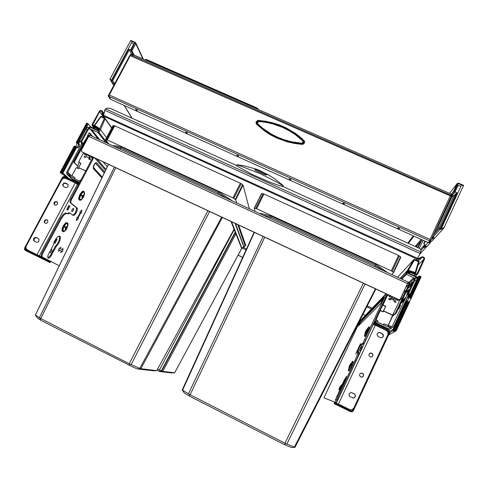 <?xml version="1.0" encoding="UTF-8"?>
<svg xmlns="http://www.w3.org/2000/svg" width="488" height="488" viewBox="0 0 488 488"><rect width="100%" height="100%" fill="white"/><g stroke="black" fill="none" stroke-linecap="round" stroke-linejoin="round"><path stroke-width="0.73" d="M341.24 386.783L335.238 400.221L344.638 380.994L346.504 376.285L344.186 380.268L341.24 386.783L341.698 387.008M401.081 297.759L404.424 290.567M404.644 290.421L405.577 290.915L402.502 297.656L401.734 298.565L400.508 298.985M386.014 293.776L360.175 320.817L324.831 395.908L324.001 397.909L336.22 402.655L335.274 402.191L336.933 399.111L337.879 399.58L336.47 402.332L336.226 402.655L324.001 397.909M387.155 294.307L364.695 342.186L363.902 343.509L362.968 343.058L361.09 344.308L359.247 347.676L357.314 352.104L357.283 352.44L358.155 351.97L356.362 357.509L336.933 399.111M362.968 343.058L386.215 293.868M359.07 352.391L358.155 351.946L359.083 352.397L358.57 354.014M357.783 353.635L358.723 354.184L357.308 357.966L337.879 399.58M361.09 344.308L362.005 344.748L358.393 352.061M59.292 236.052L59.658 237.778L59.017 240.639L57.389 243.878L55.321 246.294L56.126 246.69L58.572 243.658L60.219 239.742L60.335 236.918L59.859 236.222L59.005 236.082L56.669 237.754L54.412 241.273L53.283 245.025L48.031 255.242L47.72 257.084L48.135 258.109L48.965 258.128L50.331 257.054L56.126 246.69M72.706 215.141L74.487 213.842L75.774 211.737L76.561 208.827L76.189 207.565L77.22 208.272L77.244 210.133L76.311 212.652L74.31 215.184L73.066 215.415L70.004 213.079L68.18 213.866L66.38 213.372L63.66 215.232L61.384 218.545L60.561 218.142L63.318 214.336L65.557 212.975L67.051 213.402M59.274 265.771L41.456 256.627L41.132 255.608L41.742 253.516L41.901 253.205L42.73 253.614L41.986 255.761L42.279 257.036L59.28 265.759M69.656 213.207L68.838 212.811L67.222 213.469M68.838 212.811L70.016 213.079M76.189 207.565L70.113 202.575L70.162 200.361L93.025 157.136M55.321 246.294L50.252 255.718L47.879 257.804M93.849 157.52L71.541 199.452L70.772 201.684L71.034 203.081L70.211 202.685M89.188 135.737L88.09 136.439L74.591 161.723L74.518 162.791L77.934 166.256M89.914 135.231L88.566 135.274L87.541 136.189L74.219 161.077L74.768 161.339M77.873 166.481L73.975 162.534L74.219 161.077M81.807 151.866L81.319 150.304L88.871 136.183L90.067 135.255L408.224 282.113L400.093 299.455L398.696 299.565L81.874 151.817M400.142 299.418L398.598 299.65L82.063 152.024M392.419 316.291L396.207 313.18L409.377 284.907L409.42 283.357L408.23 282.162M392.565 315.437L395.213 313.455L395.969 312.088L408.749 284.614L408.779 283.583L408.017 282.802M237.748 224.632L245.177 245.873L245.873 245.452L245.299 245.47L243.841 247.373L242.945 247.41M243.463 246.696L243.067 247.221M231.562 221.747L241.999 248.41L243.567 246.599L243.945 247.013M241.615 248.239L241.993 248.392M365.061 284.004L286.871 444.025L285.919 443.696L284.339 444.592L189.698 396.286L184.177 392.816L182.231 389.985L254.132 232.27M254.407 232.404L182.573 390.156L182.237 390.016M259.061 213.268L264.466 214.214L271.291 216.123L375.62 264.215L387.539 272.572M375.62 264.215L375.229 265.38L383.056 270.505M254.956 211.371L254.218 208.236L256.395 208.65L391.327 270.828L393.627 272.53L400.813 257.207L393.639 272.505L391.894 274.585M271.291 216.123L269.998 218.319M254.26 208.193L261.55 193.529L263.496 193.809L398.672 255.535L400.813 257.207M263.154 236.479L188.441 393.822L182.573 390.156M264.716 237.205L190.125 394.737L188.441 393.822M285.919 443.696L190.125 394.737M375.406 288.829L294.374 447.16L286.871 444.025M294.996 447.319L375.851 289.036L294.99 447.331L294.374 447.16M189.185 394.353L189.698 396.286M294.801 447.405L291.397 447.526L284.339 444.592M375.321 325.203L338.434 404.095L350.024 409.737L352.336 409.505L353.952 407.864L387.984 334.573L387.93 332.298L386.447 330.51L374.68 324.916L372.917 324.721M382.122 333.536L383.251 334.695L383.434 335.884L382.97 336.982L381.994 337.672L380.616 337.714L378.334 336.665L377.023 334.805L377.407 333.335L378.67 332.474L379.896 332.511L382.122 333.536L383.281 335.524L383.135 336.519L382.287 337.543M354.105 393.694L355.111 394.639L355.429 395.933L354.983 397.171L353.495 398.031L349.786 396.549L349.024 395.335L349.054 394.06L349.768 393.011L351.36 392.523L354.697 394.206L355.27 395.329L355.05 396.866L354.251 397.714L352.733 398.001M359.693 374.15L359.589 375.65L360.742 376.98L362.456 377.029L363.511 376.01L363.584 374.436L362.535 373.222L360.9 373.082L359.693 374.15M369.038 354.105L368.989 355.728L370.136 356.923L371.612 357.021L372.856 355.941L372.972 354.532L371.905 353.19L370.355 353.007L369.038 354.105M338.434 404.095L349.439 409.542M377.895 332.834L379.408 332.535L381.958 333.639M351.329 392.517L353.995 393.682M361.919 377.169L363.255 376.272L363.523 374.686L362.615 373.369L361.029 373.045M371.71 356.984L372.814 355.734L372.734 354.319L371.49 353.135L369.947 353.166M334.762 402.1L334.695 402.429M360.394 348.633L361.431 346.718L360.394 348.633M50.24 261.135L27.956 250.265M67.881 184.33L65.246 183.232L64.081 183.525L63.239 184.397L63.001 185.55L63.446 186.611L65.697 187.642L67.722 187.002L68.228 184.97L67.484 183.976L65.599 183.061L63.898 183.049L62.598 184.757L63.434 186.599M38.424 238.571L36.374 237.662L34.752 238.083L33.873 239.974L34.654 241.389M45.201 223.266L44.628 222.052L44.969 220.838L46.177 219.996L47.403 220.112M54.796 205.009L53.924 203.746L54.388 202.184L56.193 201.495L57.56 202.581L57.328 204.338L55.839 205.222L54.613 204.765L54.491 203.032L55.736 201.898L57.206 202.02M28.017 250.295L26.157 248.569L25.925 247.19L26.321 245.812L62.013 179.34L63.477 178.327L65.544 178.303L75.817 183.165L78.245 184.915M27.541 250.051L49.636 261.178M36.118 242.115L37.155 242.304L38.4 241.78L39.132 239.724L38.113 238.382L36.325 237.51L35.002 237.455L33.873 238.223L33.44 239.944L34.093 241.06L36.118 242.115M47.726 222.339L46.61 223.309L45.183 223.26L44.255 222.192L44.323 220.93L45.543 219.759L46.976 219.82L47.885 220.893L47.726 222.339M51.527 251.491L50.343 252.814L49.794 252.204L50.587 250.24L51.637 249.429L51.978 250.076L51.527 251.491M73.261 210.529L72.163 211.755L71.638 211.103L72.316 209.267L73.401 208.358L73.731 209.047L73.261 210.529M50.85 249.917L49.849 251.832M72.614 208.864L71.687 210.767M241.749 248.307L174.631 372.789L171.922 372.96L159.771 371.545L156.977 370.148M235.905 233.868L162.736 371.344L160.314 370.441L159.344 371.356M160.314 370.441L157.624 368.965M162.351 371.337L159.771 371.545M234.063 229.195L156.697 370.642L153.604 370.825L137.378 368.934L132.895 367.037L40.931 320.348L37.283 317.859L35.349 315.095L108.519 164.364M209.59 211.499L131.138 364.597L130.143 364.237L129.216 365.414M112.618 145.668L116.266 145.857L121.518 147.083L218.917 191.979L232.709 201.105M218.917 191.979L218.398 193.041L227.127 198.531M108.775 143.899L105.53 139.666L107.232 139.903L232.983 197.86L235.692 199.677L236.771 202.977M121.518 147.083L120.115 149.133M113.033 125.721L114.649 125.794L240.932 183.519L243.067 185.141L249.295 208.76M114.412 167.109L39.333 317.773L35.471 315.15M115.76 167.738L40.766 318.554L39.333 317.773M130.143 364.237L40.766 318.554M221.644 217.123L139.83 368.361L131.138 364.597M222.43 217.489L140.825 368.702L139.83 368.361M39.918 318.219L40.931 320.348M140.422 368.69L137.378 368.934M78.952 162.376L79.434 162.833L78.788 161.699L82.923 153.946L83.655 153.317L85.15 153.616L84.564 154.714L86.779 154.373L87.864 154.885L83.93 156.752L85.51 157.49L86.614 156.697L88.785 157.715L88.773 159.015L90.365 159.759L89.585 155.684L90.677 156.191L91.72 158.057L92.305 156.953L92.958 157.264M85.687 170.934L79.135 167.854L78.69 168.683L76.256 167.665L72.273 174.972L72.413 176.321M80.685 180.334L80.215 180.115L79.66 181.164L72.816 177.888L67.295 174.649L66.362 172.837L81.679 143.618M72.157 179.053L67.625 174.838L68.186 173.783L69.607 174.612L69.046 175.668M74.511 178.73L75.067 177.681L69.607 174.612M84.339 141.459L85.052 140.837M68.186 173.783L67.6 173.112L67.637 172.27L82.716 144.094M72.169 179.273L72.791 180.102L72.712 179.431L79.465 182.628M385.679 297.454L387.545 295.478L388.784 295.246L389.619 295.618L389.052 296.826L391.486 296.49L392.73 297.07L388.509 299.071L390.327 299.919L391.486 299.065L393.981 300.23L394.066 301.669L395.914 302.523L394.707 297.991L395.951 298.577L397.262 300.657L397.824 299.449L398.726 299.906L399.154 301.535L392.626 315.315L383.458 311.002L383.031 311.905L380.475 310.71L379.707 311.246L380.121 310.844M387.448 325.307L388.6 324.611L392.626 315.315M375.235 319.774L376.407 318.762L376.51 320.067L378.017 321.006L377.48 322.159L387.32 326.618L390.254 327.527L390.796 326.362L392.364 326.216L407.108 294.758M390.796 326.362L383.849 323.764L383.306 324.923M377.48 322.159L375.742 321.58L376.279 320.427L373.753 322.94M374.229 323.233L375.742 321.58M408.303 295.313L393.828 326.478L392.224 327.741L390.254 327.527M402.173 301.322L401.539 302.981L402.039 302.322L403.423 299.132L402.173 301.322M403.045 300.614L402.405 302.243L402.814 301.791L404.308 298.406L403.045 300.614M404.125 299.736L403.485 301.377L403.997 300.742L405.406 297.497L404.125 299.736M399.288 307.349L398.647 308.977L399.135 308.373L400.526 305.171L399.288 307.349M387.313 329.424L388.332 328.839L386.685 329.132M388.314 328.851L387.259 328.454L386.923 328.979L374.436 323.062M390.333 327.564L388.527 328.717L387.259 328.454L374.754 322.531M381.116 307.208L378.865 312.015M387.173 295.948L383.19 304.469L383.562 305.293L383.104 305.165L383.11 304.5L380.128 310.344L382.915 311.655L385.74 306.318L383.458 311.002M98.692 128.991L93.117 125.898L92.671 124.934L99.637 111.679L100.601 110.996L101.705 111.392L102.474 115.101L103.371 116.089L105.158 109.056L107.683 108.031L110.166 108.312L236.485 165.432M416.142 260.037L417.301 258.695L420.022 253.51L421.138 250.454L420.656 249.405L419.027 248.191L283.058 186.526L278.782 185.416L268.29 181.566L251.54 174.143L236.607 165.865L236.729 165.096L237.412 164.785L244.226 165.841L255.663 168.958M417.417 258.481L418.417 258.5L422.626 256.664L424.212 257.487L424.633 258.829L417.862 273.707L417.039 274.494L415.813 274.701L410.933 272.682L409.029 272.463L409.304 271.859L410.066 271.798L415.678 273.994L417.063 273.634L423.828 259.226L423.889 258.298L423.303 257.548L422.126 257.389L418.399 259.201L417.069 259.049L103.371 116.089L104.749 118.029L101.309 116.461L100.9 116.809L104.353 118.383L97.972 132.449L98.979 132.376L107.415 143.265M98.405 129.534L92.696 126.362L92.134 125.562L92.141 124.471L99.589 110.831L100.802 110.386L102.157 110.953L103.328 115.308M283.101 185.623L282.339 186.599M236.607 165.865L237.186 164.944L240.358 165.932L259.823 173.49L276.336 181.841L282.93 185.666L283.022 186.556M283.113 185.495L283.174 186.325M267.363 174.515L266.399 174.985L264.954 174.765L255.657 170.55L254.834 169.257L255.816 169.001L259.854 170.568L267.363 174.515M267.052 174.783L257.152 170.013L254.852 169.708L255.108 168.976M389.711 331.419L393.157 329.351L406.467 300.669L406.059 300.828L406.797 299.016L408.316 296.686L409.359 297.296L416.728 281.417L416.203 281.027L408.828 296.924M417.149 278.477L417.551 279.166L417.161 280.435L409.359 297.302L407.285 301.072L409.09 297.515L407.95 296.985M418.643 261.196L419.015 261.958L418.454 261.672L415.245 272.444L408.999 270.541L407.748 273.225L408.56 273.012L409.292 271.419L408.999 270.541M414.946 273.676L415.782 272.798L414.946 273.182L415.245 272.444L415.8 272.743L419.04 261.775L418.643 261.178L418.454 261.672L413.775 259.64L414.257 259.317L414.672 259.366L414.483 259.854L408.139 270.767L407.419 270.559L413.775 259.64L397.622 277.233M400.032 278.343L407.419 270.559L406.004 273.597L406.211 274.226L413.855 277.794L414.135 278.648L414.769 278.001M409.597 293.928L408.328 295.325L406.803 294.514L407.919 293.27L409.597 293.928L408.316 296.686M392.34 329.839L393.188 330.992L393.926 330.565L393.157 329.351M416.807 278.319L417.161 277.55L417.685 277.934L417.35 277.062L417.685 277.922M417.356 278.636L417.685 277.934L417.356 278.63M415.8 272.725L419.009 261.977M388.527 335.067L396.128 330.852L409.42 302.17L407.504 301.285L393.926 330.559L407.51 301.285L406.974 300.907L393.432 330.089M406.809 294.508L408.59 290.671L406.815 294.502M77.97 143.191L85.62 128.911L77.897 143.204L78.519 143.99L78.525 145.009L77.073 147.419L78.342 145.644L78.403 143.795L79.501 144.448L79.239 146.315L77.891 147.943L76.793 147.114L62.903 173.02L64.733 174.704L63.452 174.796L61.781 173.252L62.226 173.258L76.354 146.906L75.969 146.797L61.787 173.246M101.229 116.455L100.619 116.656M95.069 126.819L94.361 125.227L95.014 126.795M98.759 128.863L94.526 126.111L94.715 125.379L94.361 125.227M100.571 116.723L100.9 116.809L94.715 125.379L99.43 128.442L98.003 130.284L98.796 128.802M104.81 118.072L104.353 118.383L105.085 118.816L104.81 118.072M111.679 128.069L105.085 118.816L100.455 129.607L99.729 129.155M82.643 143.039L82.826 144.149L81.563 143.564L81.282 142.411L82.643 143.039L81.618 141.868L87.974 129.997L89.444 128.527L90.768 129.814L91.604 129.521L99.686 139.702M77.897 143.204L78.287 143.307L86.48 128.155L87.852 127.1L89.304 127.691M61.848 173.246L75.963 146.809M89.865 128.112L90.768 129.814L98.058 138.946M89.591 127.838L90.39 126.776L97.996 130.29L98.131 130.888L89.719 127.039L89.292 127.685M89.658 127.026L90.317 126.77M81.282 142.411L80.062 141.02L81.618 141.868M334.652 402.057L334.414 402.679L336.696 403.619L336.214 404.558L336.226 404.168L350.75 411.372L350.579 411.677L334.262 403.716L334.615 402.045L334.121 403.545L350.579 411.677L352.196 411.793L353.379 410.713L351.909 411.518L350.75 411.372M388.546 330.01L389.644 331.193L389.589 332.779L389.711 331.419L388.759 330.126L373.875 323.324L374.284 323.251L373.881 324.148L388.704 331.181L389.198 332.291L388.338 332.975L388.32 332.084L387.454 331.425M351.256 410.841L352.897 410.475L351.604 411.006L336.696 403.619M334.304 403.619L350.372 411.585M373.881 324.148L373.064 324.416M25.425 250.094L25.382 250.442L49.983 262.514L38.271 256.468L38.528 255.858L38.186 255.694L37.881 256.267L25.272 250.008L24.675 249.191L24.735 248.136L62.738 177.26L64.507 176.741L77.317 182.494L77.446 182.909L77.073 182.689L76.775 183.25L78.391 184.635M38.186 255.694L25.254 249.276L24.98 248.056L26.206 248.685M63.477 178.327L62.702 177.632L63.885 177.144L76.775 183.25M27.023 249.722L27.322 250.307M67.442 222.973L66.563 222.613L65.508 223.01L63.135 225.974L62.299 227.945L61.964 230.452L62.409 231.343L63.989 231.696L65.77 230.184L66.905 228.433L68.1 224.694L67.93 223.431L67.24 222.943L66.179 223.339L64.361 225.371L62.726 229.22L62.635 230.781L63.08 231.666M67.356 223.632L67.704 225.45L66.71 228.292L64.965 230.623L63.489 231.172L62.97 229.726L64.019 226.438L65.557 224.297L66.582 223.589L67.356 223.632M66.087 227.347L66.832 226.182L66.283 227.487L66.807 228.067L66.551 228.536L65.99 228.042L65.172 229.207L65.788 227.902L64.184 226.847L64.459 226.328L66.087 227.347L64.459 226.328M83.997 191.528L83.161 191.186L82.149 191.558L79.879 194.45L78.702 198.201L78.855 199.501L79.392 200.025M84.296 191.699L84.558 194.254L83.497 197.128L81.246 199.995L79.837 200.239L79.379 198.524L80.557 194.773L82.82 191.882L84.296 191.699M84.003 192.248L84.308 194.059L83.356 196.884L81.648 199.232L80.178 199.72L79.727 198.159L80.794 194.828L82.808 192.351L84.003 192.248M82.765 195.908L83.485 194.773L82.942 196.066L83.387 196.798L83.137 197.262L82.655 196.615L81.88 197.792L82.472 196.451L80.929 195.298L81.222 194.749L82.765 195.908L81.222 194.749M348.493 369.453L348.164 370.52L348.957 370.904L350.549 368.117L353.312 361.907L352.623 361.157M351.988 362.053L352.543 361.535L351.256 364.64L348.194 370.532M352.232 361.815L348.456 369.8M350.372 365.433L349.957 365.817L349.737 365.195L350.53 363.853L349.798 365.152L350.671 365.329L350.384 365.939L349.518 365.756L348.95 367.202L349.451 365.817M350.353 365.469L349.743 365.176L352.257 361.791M368.074 327.753L368.635 327.216L367.397 330.205L364.286 336.159L365.225 336.324L369.227 328.082L369.477 327.289L368.708 326.868M364.286 336.159L364.585 335.091M368.349 327.485L364.548 335.433M366.006 331.358L365.799 330.937L366.64 329.528L365.896 330.821L366.842 330.821L366.561 331.419L365.616 331.419L365.042 332.871L365.518 331.541M75.579 146.565L76.781 144.668L76.762 143.033L78.403 143.795L76.64 142.539L86.998 123.232L88.279 123.964L86.028 128.161M76.762 143.033L76.256 142.459L76.64 142.539M76.329 142.429L86.608 123.147L86.998 123.232M60.414 172.545L62.257 174.228L60.14 172.484L61.256 172.24L62.074 172.703M60.207 172.471L74.347 146.022L75.256 146.394L61.366 172.294M75.957 146.821L75.256 146.394M409.182 301.956L411.268 298.186L410.097 297.515L420.015 276.135L421.175 276.812L411.268 298.168L421.175 276.812M410.994 298.4L409.09 297.515L410.097 297.515M417.679 277.379L419.277 275.933L420.015 276.135M394.524 330.754L393.694 331.236L393.188 330.992L393.92 330.565L395.451 330.437L396.128 330.846L409.42 302.17M114.619 83.777L112.734 80.63L111.74 80.66L128.6 49.215L131.851 50.575L134.084 55.053L450.985 193.998L134.047 55.034L130.699 54.772L108.873 95.764L108.72 96.264L111.044 99.473L427.854 242.383L428.403 242.506L429.824 240.944L430.056 239.443L430.483 241.182L429.031 242.786L428.549 242.573L428.708 242.17M108.72 96.264L429.824 240.944L429.965 239.95M110.111 98.924L108.177 96.014L109.355 95.056L430.056 239.443L450.314 195.871L451.083 195.322L450.985 194.004M129.796 55.498L450.711 196.072L451.199 196.597L430.526 241.078M129.948 55.351L130.656 54.565L133.505 54.796M133.98 55.028L130.949 54.778M130.595 55.126L130.022 55.205M130.729 54.766L451.065 195.328L450.802 195.773L451.077 195.322L450.845 195.773M450.387 195.908L450.802 195.773M430.013 239.7L430.001 240.987L428.568 242.566L429.037 242.774M450.839 196.158L451.223 195.182L451.693 195.389L451.199 196.597M451.595 194.273L451.004 194.261M451.223 195.182L451.138 194.071L451.601 194.267L451.693 195.389M436.601 228.006L438.248 227.835L439.481 226.67L453.328 196.853M437.15 226.835L438.315 226.121L452.254 196.127M448.789 202.197L448.252 203.557L448.722 202.971L450.198 199.702L448.789 202.197M441.957 217.014L443.135 214.94L441.957 217.014M133.547 44.384L133.413 43.688L131.486 42.828L111.301 80.465L112.728 82.832L111.301 80.465L132.23 41.443L131.486 42.828L133.828 43.853L130.589 49.904L133.547 44.384M128.6 49.215L129.29 49.654L131.736 54.65M453.352 196.871L454.035 195.804L452.541 194.999L451.992 195.92L453.352 196.871M423.706 243.622L424.902 241.048L423.7 243.622L425.066 244.299L420.565 249.307M454.035 195.804L456.457 192.864L457.189 193.034L441.073 227.762L440.585 227.03L433.277 235.161M439.523 228.213L439.871 229.085L441.073 227.762L441.579 227.987L460.867 186.416L458.726 185.483L457.903 185.775L455.066 191.888L457.189 193.034M257.389 108.299L258.183 109.464M256.67 107.836L257.786 108.861L257.615 109.214M146.589 59.609L145.766 59.591L256.523 108.007L256.224 108.604M145.192 59.92L145.766 59.591L145.509 60.054M258.445 121.463L265.557 122.311L272.542 123.854L282.625 127.417L288.981 130.607L294.978 134.407L303.158 141.184L303.402 142.594L302.103 143.313L291.33 141.733L284.382 139.818L277.696 137.25L271.352 134.054L262.611 128.161L257.383 123.562L258.445 121.463L257.158 122.177L257.383 123.562M303.158 141.184L302.103 143.313M461.703 184.555L463.6 185.336L463.441 185.763L458.336 183.604L457.921 183.781L454.304 191.564L455.054 191.906L458.153 185.233L460.867 186.416L461.642 184.739L441.579 227.987L440.371 229.311L441.579 227.987L442.085 228.213L440.877 229.537L439.871 229.085M132.632 41.26L135.188 42.432M110.867 80.27L112.728 82.832L110.611 79.489L109.953 79.196L130.595 40.736L130.912 40.473L132.474 41.193M454.304 191.564L453.535 191.455L451.363 194.169M452.541 194.999L454.84 192.174L454.401 191.973L451.687 195.444M358.991 325.203L360.486 322.05L383.293 298.766M358.918 325.276L360.486 322.056L360.473 321.22L383.916 296.985L381.073 303.207M380.841 303.548L358.216 326.039L360.473 321.226M358.216 326.039L380.951 303.353M383.916 296.985L383.794 297.558M360.486 322.135L383.202 298.973M102.267 177.107L93.379 167.378M95.154 163.425L95.8 163.407L104.304 172.904M93.513 167.628L94.294 164.529L95.221 163.37L96.642 162.748L104.786 171.91M101.901 177.858L93.281 168.458L93.476 166.158L94.434 164.114L95.648 162.779L96.642 162.748M93.452 168.756L93.507 167.726L102.23 177.174M235.558 223.608L244.079 247.062M262.666 214.934L270.596 217.117L375.229 265.38L374.638 266.619M363.377 283.223L285.004 443.128M234.216 229.586L159.472 369.904M114.674 146.62L120.725 147.986L218.398 193.041L217.8 194.224M207.9 210.712L129.253 363.688M406.028 292.111L408.999 289.524L408.59 290.671L409.005 289.64M413.995 280.167L414.702 278.099L415.312 277.727L415.685 277.989L414.885 280.045L413.995 280.167L407.901 293.282M409.505 284.534L412.574 281.771L410.493 286.2M410.493 286.194L412.567 281.893M417.399 279.392L416.734 281.399M407.748 273.225L417.161 277.55L417.344 277.044L408.554 273.018L417.338 277.044M414.672 259.384L418.625 261.19L414.611 259.341L413.903 259.482M415.697 277.806L417.155 278.489L416.343 280.716L416.203 281.027L414.739 280.356L408.645 293.489M104.707 118.029L101.333 116.473M82.923 144.076L85.613 139.788M87.486 136.292L88.297 134.035L89.133 133.004L89.786 133.023L89.383 132.931M85.595 128.856L87.248 129.521L89.109 127.679L89.853 128.088L89.877 128.698M80.88 141.398L87.248 129.521L87.974 129.997M85.394 139.873L82.917 144.112M89.212 132.95L92.263 136.274M87.504 136.256L88.297 134.035L89.457 132.925M388.442 330.297L389.357 331.285L389.314 332.603L353.092 410.573M389.589 332.779L353.385 410.719L389.589 332.773L389.314 332.603M24.662 247.898L62.348 177.492L24.638 247.886L24.473 249.344L25.388 250.442L24.443 249.154L24.815 247.971M49.666 262.593L51.136 261.592L50.038 262.434M64.916 176.619L77.299 182.481L64.666 176.809M64.892 176.607L63.263 176.626L62.537 177.559M62.379 177.492L63.483 176.558L64.886 176.601M258.548 120.438L265.777 121.28L272.871 122.83L279.77 125.068L286.389 127.984L295.667 133.553L301.316 138.019L304.219 140.764L304.628 141.874L304.402 143.045L303.237 144.155L302.011 144.381L294.673 143.502L287.499 141.917L277.202 138.256L270.755 134.999L264.728 131.138L256.334 124.001L256.035 122.128L257.341 120.658L258.548 120.438L258.524 120.853L269.26 122.378L279.624 125.465L289.384 130.052L298.308 136.048L304.079 141.319L303.878 143.24L302.041 144.076L291.153 142.508L280.71 139.367L270.956 134.755L264.96 130.912L259.439 126.514L256.377 123.263L256.932 121.427L258.524 120.853L272.7 123.507L282.851 127.087L289.256 130.302L295.289 134.133L303.499 140.977L303.939 142.612L302.969 143.716L298.412 143.533L287.682 141.441L277.483 137.811L268.052 132.748L262.306 128.637L257.06 123.995L256.59 124.306M398.489 228.482L397.732 227.981L398.159 227.829L399.556 228.677L398.489 228.482M343.644 203.746L342.838 203.045L344.455 203.661L344.491 203.972L343.644 203.746M290.086 179.596L289.213 178.87L290.763 179.456L290.879 179.797L290.086 179.596M237.772 156.007L236.839 155.251L238.321 155.812L238.51 156.184L237.772 156.007M186.666 132.962L185.696 132.138L187.093 132.718L187.343 133.114L186.666 132.962M136.713 110.434L135.676 109.587L137.024 110.142L137.341 110.569L136.713 110.434M399.196 228.299L398.763 228.049L399.379 228.555L398.531 228.396L397.903 227.902L398.757 228.055L398.22 227.865M398.489 227.945L398.964 228.158M344.266 203.545L343.778 203.264L344.436 203.795L343.674 203.661L343.32 203.106M343.576 203.185L344.034 203.398M290.092 179.059L290.793 179.621L289.896 179.401L289.494 178.882L290.635 179.383M290.067 179.047L289.707 178.919M289.957 179.004L290.397 179.224M237.656 155.422L238.406 155.983L237.863 155.946L237.333 155.3M237.583 155.391L238.01 155.611M186.422 132.321L187.209 132.888L186.654 132.858L186.154 132.218M186.422 132.327L186.819 132.541M136.359 109.757L137.201 110.379L136.372 110.16L135.951 109.617L137.079 110.215M136.42 109.788L136.786 109.995M303.957 140.459L303.499 140.977M302.011 144.381L302.066 143.875M257.06 123.995L256.578 122.958L256.755 122.11L258.506 121.134M257.829 108.665L258.128 109.434M257.341 108.238L257.103 108.989M256.639 107.842L146.626 59.603L146.144 60.335M145.814 59.524L145.278 59.957M458.366 183.616L458.519 183.183L458.116 183.128L457.195 183.592L453.535 191.455M457.921 183.781L457.146 183.689L449.521 193.358M131.248 50.179L134.908 42.73L135.237 42.419L135.713 42.828L135.304 42.444M135.036 43.115L135.719 43.645L135.713 42.828M381.085 303.188L383.842 297.442M245.226 245.818L243.963 247.233M254.224 208.23L261.55 193.541M174.631 372.783L241.78 248.319M105.542 139.605L112.984 125.605M35.362 315.089L108.458 164.334M156.715 370.624L234.081 229.244M71.895 178.809L73.212 180.548M236.424 165.524L236.71 165.127M236.765 165.054L237.381 164.785M283.095 185.477L274.86 178.925L267.259 174.173M101.291 116.455L100.552 116.65M90.371 126.77L89.701 126.88L89.243 127.661M85.601 128.838L86.852 127.337L88.029 127.112M353.385 410.719L351.97 411.854L350.213 411.518M65.77 227.194L66.844 227.981L67.539 226.219M65.483 230.098L66.838 227.981M83.424 196.707L84.156 194.797M82.173 198.689L83.424 196.719L82.942 196.066M349.5 365.793L348.45 369.91M365.536 331.492L364.542 335.549M368.336 327.497L365.817 330.888M237.625 155.41L238.254 155.788M186.392 132.315L187.081 132.736M257.81 108.617L258.189 109.153M146.022 59.457L146.62 59.603M463.588 185.336L458.421 183.153L457.286 183.476M340.234 386.459L338.776 389.558L339.538 387.936L339.929 387.942L339.16 389.583L341.393 384.812L340.624 386.447L340.234 386.459L340.624 386.447M356.46 352.354L360.461 343.711L356.539 352.391M362.005 344.748L363.902 343.509M339.697 387.197L339.55 387.936M340.252 386.465L339.819 387.259M359.906 345.059L359.107 346.602M356.496 352.373L355.74 353.928M103.029 161.803L107.281 166.762M60.561 218.142L41.901 253.205M61.384 218.545L42.73 253.614M76.988 207.949L71.034 203.081M62.171 249.813L60.189 248.654L60.988 247.154L58.859 248.77L58.67 251.521L59.469 250.021L61.451 251.167L60.665 252.662L62.757 251.046L62.958 248.325L62.171 249.813L60.085 248.599L60.762 247.318M77.94 218.185L80.776 212.817L81.27 213.219L81.923 210.041L79.831 212.048L80.325 212.451L77.482 217.831L76.976 217.441L76.335 220.606L78.44 218.575L77.836 218.136L80.776 212.817M62.757 251.046L62.83 248.563M60.78 252.436L62.653 250.997M59.469 250.021L58.694 251.235M81.173 213.14L81.783 210.182M77.482 217.831L76.97 217.465M76.372 220.417L78.336 218.52L77.836 218.136M238.046 255.23L242.664 257.414M362.932 314.327L365.292 315.443M238.077 255.175L242.689 257.359M362.962 314.272L365.341 315.394M375.912 289.067L375.699 289.335M231.031 221.497L241.548 248.179M362.493 346.474L360.175 350.957L362.493 346.474M69.888 206.265L67.808 210.182L66.789 209.389L68.881 205.46L69.888 206.265L68.747 205.704M57.127 239.437L55.059 243.341L53.991 242.701L56.071 238.784L57.127 239.437L56.016 238.888M66.941 209.504L68.9 205.82M54.131 242.786L56.157 238.974M69.07 205.875L67.082 209.62M56.321 239.041L54.284 242.878M174.6 372.777L162.736 371.344M156.666 370.612L140.825 368.702M80.215 180.115L80.66 180.377M80.099 181.432L79.66 181.164M71.791 178.706L79.599 182.372M85.772 170.776L79.135 167.854M79.062 162.449L80.965 163.34L78.757 167.476M87.864 154.885L89.902 157.148M90.677 156.191L91.951 157.624M85.15 153.616L85.949 154.501M89.932 157.301L88.853 157.789M88.785 157.715L90.408 159.509M77.409 168.079L78.946 162.376M77.488 167.927L78.769 168.531M79.434 162.833L80.874 163.511M376.407 318.762L380.091 310.893M376.279 320.427L378.017 321.006M388.216 325.587L392.608 316.151M374.912 322.263L388.387 328.802M408.73 290.366L405.571 293.099M379.707 311.246L380.128 310.344M383.397 305.445L385.575 306.464M383.562 305.293L385.74 306.318M383.617 310.856L392.803 315.181M392.73 297.07L391.675 298.064L393.621 298.973L394.707 297.991M397.824 299.449L396.97 300.193M391.675 298.064L388.954 299.278M394.444 301.84L393.621 298.973M408.621 272.877L409.029 272.463M411.787 283.803L408.535 286.718M392.767 330.797L389.65 332.627L392.767 330.797M392.681 330.754L393.505 330.272M406.467 300.669L406.974 300.907M98.979 132.376L100.455 129.607L106.579 137.659M105.817 142.533L97.972 132.449L91.604 129.521M91.567 135.951L89.17 133.011M67.881 178.022L64.392 174.826L67.881 178.022M68.845 178.48L64.733 174.704M62.055 173.325L63.891 174.997M80.062 141.02L78.727 143.509L78.287 143.307M78.727 143.509L79.385 144.253M62.903 173.02L62.226 173.258M76.793 147.114L76.354 146.906M352.897 410.475L389.125 332.511M337.312 403.924L337.446 403.637M352.415 410.28L352.952 409.121M388.149 333.383L388.338 332.975M62.702 177.632L24.98 248.056M50.935 261.495L50.648 262.044L38.582 255.889M39.571 256.048L39.424 256.322M49.593 261.507L49.745 261.214M65.752 227.231L66.283 227.487M350.665 365.341L349.798 365.152M366.836 330.834L365.896 330.821M366.171 331.37L366.464 331.09M366.433 331.157L365.829 330.87M63.702 174.911L66.276 177.26M90.561 126.856L88.279 123.964M61.256 172.24L61.976 172.898M62.257 174.228L62.671 174.082M395.451 330.437L393.694 331.236M389.247 333.517L389.711 333.743L388.936 334.176M389.034 333.975L389.711 333.743M110.026 98.881L108.177 96.014M430.044 240.889L430.453 241.231M113.991 82.734L113.161 83.027M130.821 50.343L132.986 54.754M113.405 82.942L114.283 84.406L113.405 82.942M425.835 241.469L427.018 242.005M424.42 246.147L424.871 246.349L425.115 245.818L424.115 245.36L424.42 246.147L423.48 247.184L423.926 247.386L424.871 246.349L425.316 246.55L424.371 247.581L423.926 247.386L425.115 245.818L426.122 246.269L424.371 247.581M432.215 237.455L432.716 237.729L432.972 237.168L432.453 236.93M431.563 238.852L432.716 237.729L433.185 237.943L432.124 239.108L431.648 238.894L432.972 237.168L434.039 237.644L432.124 239.108M419.143 248.258L423.297 240.328M440.188 229.226L432.972 237.168L440.188 229.226M428.141 242.487L425.115 245.818L428.141 242.487M423.761 247.306L421.138 250.191L423.761 247.306M421.101 240.883L417.63 247.526M423.706 243.616L425.67 241.395M416.648 247.081L417.344 245.299M423.175 246.403L423.48 247.184M463.441 185.763L443.751 228.238L431.453 241.529L430.514 241.109M430.843 241.255L429.977 243.128L419.564 254.376M442.085 228.213L442.994 227.896L443.751 228.238M442.994 227.896L440.877 229.537M433.185 237.943L434.039 237.644M429.08 242.725L429.977 243.128M425.316 246.55L426.122 246.269M113.734 85.437L109.953 79.196M454.84 192.174L455.054 191.906M130.589 49.904L133.285 54.778M401.557 297.21L401.185 297.534M387.429 294.435L386.783 295.1M386.081 293.806L360.12 320.927M336.921 396L337.379 396.225M358.997 352.665L358.07 352.22M365.665 340.215L364.719 339.764M355.874 361.132L354.928 360.675M404.241 291.44L405.186 291.879M85.095 153.439L86.041 154.489M94.709 157.923L105.573 170.281M71.541 199.452L70.717 199.061M41.504 256.651L42.328 257.06M70.01 213.079L69.266 212.719M50.85 254.718L51.655 255.114M95.715 163.474L104.255 173.002M371.435 309.02L366.769 306.824M246.068 249.954L242.383 248.215M372.259 308.166L367.281 305.824M246.519 248.953L243.317 247.446M245.854 245.385L238.608 225.035M88.09 136.439L88.481 136.908M74.011 162.583L74.56 162.839M407.639 283.668L88.779 136.353M396.604 312.381L395.969 312.088M395.847 313.747L395.213 313.455M408.749 284.614L406.046 287.084M243.671 246.531L235.124 223.406M261.842 193.498L254.51 208.199M263.124 193.712L255.779 208.449M263.941 193.992L256.59 208.742M398.531 255.474L391.327 270.828M399.361 255.95L392.157 271.304M400.575 256.883L393.389 272.212M373.204 324.483L336.409 403.1M75.237 182.878L36.954 254.718M77.476 184.202L39.308 255.895M66.002 183.421L65.599 183.061M67.655 184.202L67.252 183.842M36.917 237.833L36.454 237.564M235.192 232.05L161.327 370.788M235.381 232.538L161.693 370.953M243.067 185.141L235.722 199.738M113.131 125.55L105.664 139.586M114.027 125.599L106.549 139.672M114.711 125.825L107.232 139.903M240.352 183.214L232.983 197.86M241.206 183.701L233.837 198.335M242.658 184.726L235.308 199.342M69.778 174.753L69.217 175.802M70.37 175.155L69.808 176.205M67.692 172.16L71.699 175.93M79.19 183.134L73.34 180.609M392.7 325.77L391.504 326.539M389.4 325.874L388.857 327.033M389.29 325.88L388.747 327.045M388.79 325.777L388.253 326.936M104.578 110.221L420.022 253.51M414.111 275.561L415.196 274.524M412.683 273.365L412.964 272.768M416.6 273.951L417.295 273.292M418.112 264.978L423.828 259.226M418.423 261.08L421.906 257.475M417.392 260.61L418.905 259.018M103.346 115.235L417.49 258.347M103.358 115.186L103.023 114.711M103.767 113.521L102.553 111.789M103.889 117.638L99.637 111.679M94.763 128.789L93.025 126.557M94.446 126.532L92.818 124.422M95.203 127.557L95.496 127.014M105.475 108.818L420.741 251.899M266.058 173.502L265.881 173.96M254.913 169.141L254.797 169.458M257.322 169.556L257.152 170.013M408.56 273.005L409.28 271.456L414.946 273.182L414.599 273.518M408.139 270.767L406.449 274.384L401.801 279.16M408.749 282.461L413.787 277.757M409.304 283.113L414.684 278.142M410.445 286.249L407.559 288.811L410.463 286.224M409.395 284.87L412.537 282.015M406.004 273.597L401.008 278.788M408.907 294.496L407.334 293.764M405.845 292.501L408.956 289.799M387.972 325.496L388.161 325.087M89.81 132.986L92.604 136.433M98.131 130.888L99.43 128.442M336.36 403.454L336.061 404.088L334.134 403.283M373.35 323.8L373.82 323.41L373.534 324.026M388.6 331.126L387.82 331.602M65.087 178.187L63.977 177.187M78.69 184.074L77.446 182.909L77.147 183.47M77.446 182.616L78.794 183.878M76 146.864L62.122 172.74M87.547 123.488L77.189 142.795M60.579 172.484L74.713 146.144M416.886 281.064L419.265 275.946M420.65 276.421L410.731 297.808M394.707 330.693L408.249 301.499M408.883 301.798L395.579 330.498M407.785 243.067L413.354 235.844M132.016 118.09L124.306 105.457M131.107 54.748L130.699 54.565M450.888 196.042L451.363 196.249M415.239 246.44L421.193 239.376M438.328 226.09L437.864 226.621M112.734 80.63L129.314 49.697M131.644 54.412L132.559 54.717M456.433 192.888L440.585 227.03M417.838 247.623L421.766 240.108M452.962 193.754L451.998 195.828L452.962 193.754M417.941 247.666L422.071 239.773L416.057 246.812M130.571 40.785L134.908 42.73M461.666 184.537L458.519 183.226M451.632 194.602L452.101 194.816M131.943 50.697L135.719 43.645L142.838 58.889M399.227 300.645L401.563 298.674M405.565 290.83L404.637 290.403M85.01 153.549L84.772 153.287M106.006 169.397L96.862 158.923M42.279 257.036L41.456 256.627M242.017 248.429L241.566 248.221M67.484 183.976L67.875 184.324M36.319 237.51L36.777 237.772M47.391 220.1L46.976 219.82M57.194 202.008L56.803 201.709M72.09 179.102L67.295 174.649M388.564 330.022L392.224 327.741M387.295 295.74L385.752 297.296M415.373 276.141L417.301 274.329M104.365 117.852L102.822 115.686M103.816 113.32L102.376 111.27M94.416 128.631L92.537 126.221M397.616 277.227L413.818 259.573M100.54 116.662L94.373 125.215M90.414 126.788L98.003 130.278M105.066 118.316L111.819 127.807M373.845 323.367L373.369 323.764M78.8 183.866L77.421 182.579M79.843 200.239L79.172 199.921M86.608 123.147L76.262 142.429M74.322 146.04L60.146 172.465M413.976 236.119L408.377 243.335M124.117 105.371L131.839 118.004M129.796 55.437L108.312 95.569M110.453 99.088L110.05 98.905M430.495 241.145L451.205 196.585M438.999 227.329L434.643 232.221M257.78 108.598L257.371 108.257M256.657 107.83L146.644 59.615M132.541 41.181L130.955 40.492M449.497 193.352L457.232 183.543M132.59 41.206L135.255 42.419M135.774 42.962L143.295 59.085"/></g></svg>
